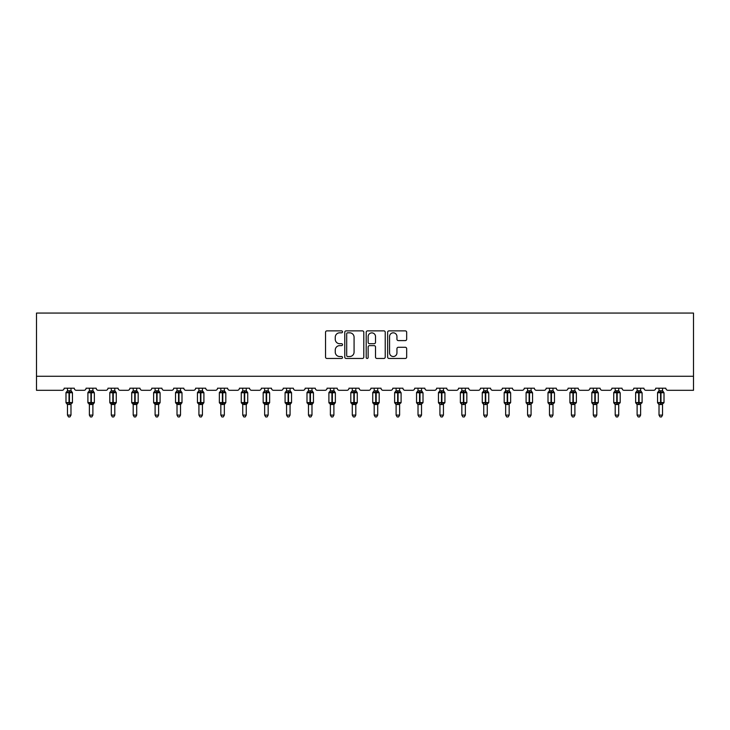 <?xml version="1.0" encoding="UTF-8"?>
<svg xmlns="http://www.w3.org/2000/svg" width="730" height="730" viewBox="0 0 730 730"><rect width="100%" height="100%" fill="white"/><g stroke="black" fill="none" stroke-linecap="round" stroke-linejoin="round"><path stroke-width="1.09" d="M342.525 331.849A0.967 0.967 0 0 0 341.567 330.882L326.921 330.882A1.378 1.378 0 0 0 325.534 332.26L325.534 357.079A1.378 1.378 0 0 0 326.921 358.457L341.567 358.457A0.967 0.967 0 0 0 342.525 357.49A0.967 0.967 0 0 0 341.567 356.523L339.669 356.523A4.407 4.407 0 0 1 335.262 352.115L335.262 350.044A4.407 4.407 0 0 1 339.669 345.637L341.567 345.637A0.967 0.967 0 0 0 342.525 344.67A0.967 0.967 0 0 0 341.567 343.702L339.669 343.702A4.407 4.407 0 0 1 335.262 339.295L335.262 337.224A4.407 4.407 0 0 1 339.669 332.816L341.567 332.816A0.967 0.967 0 0 0 342.525 331.849M405.287 340.6A1.378 1.378 0 0 0 406.665 339.222L406.665 332.26A1.378 1.378 0 0 0 405.287 330.882L389.017 330.882A1.378 1.378 0 0 0 387.639 332.26L387.639 357.079A1.378 1.378 0 0 0 389.017 358.457L405.287 358.457A1.378 1.378 0 0 0 406.665 357.079L406.665 348.666A1.378 1.378 0 0 0 405.287 347.288L398.325 347.288A1.378 1.378 0 0 0 396.947 348.666L396.947 352.836A3.687 3.687 0 0 1 393.26 356.523A3.687 3.687 0 0 1 389.574 352.836L389.574 336.503A3.687 3.687 0 0 1 393.26 332.816A3.687 3.687 0 0 1 396.947 336.503L396.947 339.222A1.378 1.378 0 0 0 398.325 340.6L405.287 340.6M693.5 376.269L693.5 313.07L36.5 313.07L36.5 390.313L62.059 390.313A2.108 2.108 0 0 0 64.167 388.205L74.278 388.205A2.108 2.108 0 0 0 76.385 390.313L83.968 390.313A2.108 2.108 0 0 0 86.076 388.205L96.187 388.205A2.108 2.108 0 0 0 98.294 390.313L105.877 390.313A2.108 2.108 0 0 0 107.985 388.205L118.096 388.205A2.108 2.108 0 0 0 120.204 390.313L127.786 390.313A2.108 2.108 0 0 0 129.894 388.205L140.005 388.205A2.108 2.108 0 0 0 142.113 390.313L149.696 390.313A2.108 2.108 0 0 0 151.804 388.205L161.914 388.205A2.108 2.108 0 0 0 164.022 390.313L171.605 390.313A2.108 2.108 0 0 0 173.713 388.205L183.823 388.205A2.108 2.108 0 0 0 185.931 390.313L193.514 390.313A2.108 2.108 0 0 0 195.622 388.205L205.732 388.205A2.108 2.108 0 0 0 207.84 390.313L215.423 390.313A2.108 2.108 0 0 0 217.531 388.205L227.641 388.205A2.108 2.108 0 0 0 229.749 390.313L237.332 390.313A2.108 2.108 0 0 0 239.44 388.205L249.55 388.205A2.108 2.108 0 0 0 251.658 390.313L259.241 390.313A2.108 2.108 0 0 0 261.349 388.205L271.46 388.205A2.108 2.108 0 0 0 273.567 390.313L281.15 390.313A2.108 2.108 0 0 0 283.258 388.205L293.369 388.205A2.108 2.108 0 0 0 295.477 390.313L303.06 390.313A2.108 2.108 0 0 0 305.167 388.205L315.287 388.205A2.108 2.108 0 0 0 317.386 390.313L324.978 390.313A2.108 2.108 0 0 0 327.077 388.205L337.196 388.205A2.108 2.108 0 0 0 339.295 390.313L346.887 390.313A2.108 2.108 0 0 0 348.986 388.205L359.105 388.205A2.108 2.108 0 0 0 361.204 390.313L368.796 390.313A2.108 2.108 0 0 0 370.895 388.205L381.014 388.205A2.108 2.108 0 0 0 383.113 390.313L390.705 390.313A2.108 2.108 0 0 0 392.804 388.205L402.923 388.205A2.108 2.108 0 0 0 405.022 390.313L412.614 390.313A2.108 2.108 0 0 0 414.713 388.205L424.833 388.205A2.108 2.108 0 0 0 426.94 390.313L434.523 390.313A2.108 2.108 0 0 0 436.631 388.205L446.742 388.205A2.108 2.108 0 0 0 448.85 390.313L456.433 390.313A2.108 2.108 0 0 0 458.54 388.205L468.651 388.205A2.108 2.108 0 0 0 470.759 390.313L478.342 390.313A2.108 2.108 0 0 0 480.449 388.205L490.56 388.205A2.108 2.108 0 0 0 492.668 390.313L500.251 390.313A2.108 2.108 0 0 0 502.359 388.205L512.469 388.205A2.108 2.108 0 0 0 514.577 390.313L522.16 390.313A2.108 2.108 0 0 0 524.268 388.205L534.378 388.205A2.108 2.108 0 0 0 536.486 390.313L544.069 390.313A2.108 2.108 0 0 0 546.177 388.205L556.287 388.205A2.108 2.108 0 0 0 558.395 390.313L565.978 390.313A2.108 2.108 0 0 0 568.086 388.205L578.197 388.205A2.108 2.108 0 0 0 580.304 390.313L587.887 390.313A2.108 2.108 0 0 0 589.995 388.205L600.106 388.205A2.108 2.108 0 0 0 602.214 390.313L609.796 390.313A2.108 2.108 0 0 0 611.904 388.205L622.015 388.205A2.108 2.108 0 0 0 624.123 390.313L631.705 390.313A2.108 2.108 0 0 0 633.813 388.205L643.924 388.205A2.108 2.108 0 0 0 646.032 390.313L653.615 390.313A2.108 2.108 0 0 0 655.722 388.205L665.833 388.205A2.108 2.108 0 0 0 667.941 390.313L693.5 390.313L693.5 376.269L36.5 376.269M363.796 332.26A1.378 1.378 0 0 0 362.418 330.882L346.148 330.882A1.378 1.378 0 0 0 344.77 332.26L344.77 357.079A1.378 1.378 0 0 0 346.148 358.457L362.418 358.457A1.378 1.378 0 0 0 363.796 357.079L363.796 332.26M367.582 330.882L383.852 330.882A1.378 1.378 0 0 1 385.23 332.26L385.23 357.079A1.378 1.378 0 0 1 383.852 358.457L376.89 358.457A1.378 1.378 0 0 1 375.512 357.079L375.512 347.015A1.378 1.378 0 0 0 374.134 345.637L369.517 345.637A1.378 1.378 0 0 0 368.139 347.015L368.139 357.49A0.967 0.967 0 0 1 367.172 358.457A0.967 0.967 0 0 1 366.204 357.49L366.204 332.26A1.378 1.378 0 0 1 367.582 330.882M347.662 332.816A0.967 0.967 0 0 0 346.695 333.783L346.695 355.565A0.967 0.967 0 0 0 347.662 356.523L349.661 356.523A4.407 4.407 0 0 0 354.077 352.115L354.077 337.224A4.407 4.407 0 0 0 349.661 332.816L347.662 332.816M375.512 336.576A3.687 3.687 0 0 0 371.826 332.88A3.687 3.687 0 0 0 368.139 336.576L368.139 342.324A1.378 1.378 0 0 0 369.517 343.702L374.134 343.702A1.378 1.378 0 0 0 375.512 342.324L375.512 336.576M70.983 388.205L70.983 390.86A1.542 1.469 180 0 0 71.786 392.147L66.959 392.603L66.457 392.074A0.703 0.703 0 0 0 65.992 392.74L65.992 402.568A0.703 0.703 0 0 0 66.457 403.225L66.959 402.704L71.786 403.161A1.542 1.469 -0 0 0 70.983 404.457L67.47 404.447A1.542 1.469 -0 0 0 66.658 403.161L66.658 403.161M67.47 388.205L67.47 390.924L69.012 390.714L69.012 402.568L72.453 402.568L72.453 392.74L65.992 392.74L65.992 402.568L69.012 402.568L69.012 404.593M70.983 404.457L70.983 415.105L67.47 415.105L67.47 404.447M69.012 390.714L70.983 390.86M66.959 392.603L67.47 390.924M70.983 390.924L71.485 392.603L70.983 390.924M66.959 402.704L67.47 404.384M71.786 403.161L71.485 402.704L70.983 404.384M70.983 415.105L69.925 416.93L68.52 416.93L67.47 415.105M72.453 392.74L71.996 392.074A0.703 0.703 0 0 1 72.197 392.192M71.996 403.225L72.453 402.568A0.703 0.703 0 0 1 72.416 402.796M92.892 388.205L92.892 390.86A1.542 1.469 180 0 0 93.696 392.147L88.868 392.603L88.367 392.074A0.703 0.703 0 0 0 87.901 392.74L87.901 402.568A0.703 0.703 0 0 0 88.367 403.225L87.901 402.568L94.362 402.568A0.703 0.703 0 0 1 94.325 402.796M92.892 404.457L89.379 404.447A1.542 1.469 -0 0 0 88.567 403.161L93.696 403.161A1.542 1.469 -0 0 0 92.892 404.457L92.892 415.105L91.834 416.93L90.429 416.93L89.379 415.105L89.379 404.447M115.075 391.508L115.814 392.074A0.703 0.703 0 0 1 116.015 392.192M114.802 388.205L114.802 390.86A1.542 1.469 180 0 0 115.605 392.147L110.778 392.603L110.276 392.074A0.703 0.703 0 0 0 109.81 392.74L109.81 402.568A0.703 0.703 0 0 0 110.276 403.225L109.81 402.568L116.271 402.568A0.703 0.703 0 0 1 116.234 402.796M114.802 404.457L111.288 404.447A1.542 1.469 -0 0 0 110.476 403.161L115.605 403.161A1.542 1.469 -0 0 0 114.802 404.457L114.802 415.105L113.743 416.93L112.338 416.93L111.288 415.105L111.288 404.447M89.379 404.675L88.567 403.161M93.905 403.225L92.892 404.675L94.362 402.568L94.362 392.74L87.901 392.74L89.096 391.508M89.379 415.105L92.892 415.105M89.379 388.205L89.379 390.924L92.892 390.86M92.892 404.384L93.394 402.704L93.696 403.161M88.868 392.603L89.379 390.924M92.892 390.924L93.394 392.603L92.892 390.924M88.868 402.704L89.379 404.384M111.288 404.675L110.476 403.161M115.814 403.225L114.802 404.675L116.271 402.568L116.271 392.74L109.81 392.74L111.006 391.508M111.288 415.105L114.802 415.105M111.288 388.205L111.288 390.924L114.802 390.86M114.802 404.384L115.303 402.704L115.605 403.161M110.778 392.603L111.288 390.924M114.802 390.924L115.303 392.603L114.802 390.924M110.778 402.704L111.288 404.384M136.984 391.508L137.724 392.074A0.703 0.703 0 0 1 137.924 392.192M136.711 388.205L136.711 390.86A1.542 1.469 180 0 0 137.523 392.147L132.687 392.603L132.185 392.074A0.703 0.703 0 0 0 131.719 392.74L131.719 402.568A0.703 0.703 0 0 0 132.185 403.225L131.719 402.568L138.18 402.568A0.703 0.703 0 0 1 138.143 402.796M136.711 404.457L133.198 404.447A1.542 1.469 -0 0 0 132.386 403.161L137.523 403.161A1.542 1.469 -0 0 0 136.711 404.457L136.711 415.105L135.652 416.93L134.247 416.93L133.198 415.105L133.198 404.447M158.894 391.508L159.633 392.074A0.703 0.703 0 0 1 159.833 392.192M158.62 388.205L158.62 390.86A1.542 1.469 180 0 0 159.432 392.147L154.596 392.603L154.094 392.074A0.703 0.703 0 0 0 153.629 392.74L153.629 402.568A0.703 0.703 0 0 0 154.094 403.225L153.629 402.568L160.089 402.568A0.703 0.703 0 0 1 160.053 402.796M158.62 404.457L155.107 404.447A1.542 1.469 -0 0 0 154.295 403.161L159.432 403.161A1.542 1.469 -0 0 0 158.62 404.457L158.62 415.105L157.561 416.93L156.156 416.93L155.107 415.105L155.107 404.447M133.198 404.675L132.386 403.161M137.724 403.225L136.711 404.675L138.18 402.568L138.18 392.74L131.719 392.74L132.915 391.508M133.198 415.105L136.711 415.105M133.198 388.205L133.198 390.924L136.711 390.86M136.711 404.384L137.213 402.704L137.523 403.161M132.687 392.603L133.198 390.924M136.711 390.924L137.213 392.603L136.711 390.924M132.687 402.704L133.198 404.384M155.107 404.675L154.295 403.161M159.633 403.225L158.62 404.675L160.089 402.568L160.089 392.74L153.629 392.74L154.824 391.508M155.107 415.105L158.62 415.105M155.107 388.205L155.107 390.924L158.62 390.86M158.62 404.384L159.122 402.704L159.432 403.161M154.596 392.603L155.107 390.924M158.62 390.924L159.122 392.603L158.62 390.924M154.596 402.704L155.107 404.384M180.803 391.508L181.542 392.074A0.703 0.703 0 0 1 181.743 392.192M180.529 388.205L180.529 390.86A1.542 1.469 180 0 0 181.341 392.147L176.505 392.603L176.003 392.074A0.703 0.703 0 0 0 175.538 392.74L175.538 402.568A0.703 0.703 0 0 0 176.003 403.225L175.538 402.568L181.998 402.568A0.703 0.703 0 0 1 181.962 402.796M180.529 404.457L177.016 404.447A1.542 1.469 -0 0 0 176.204 403.161L181.341 403.161A1.542 1.469 -0 0 0 180.529 404.457L180.529 415.105L179.471 416.93L178.065 416.93L177.016 415.105L177.016 404.447M177.016 404.675L176.204 403.161M181.542 403.225L180.529 404.675L181.998 402.568L181.998 392.74L175.538 392.74L176.733 391.508M177.016 415.105L180.529 415.105M177.016 388.205L177.016 390.924L180.529 390.86M180.529 404.384L181.04 402.704L181.341 403.161M176.505 392.603L177.016 390.924M180.529 390.924L181.04 392.603L180.529 390.924M176.505 402.704L177.016 404.384M202.712 391.508L203.451 392.074A0.703 0.703 0 0 1 203.652 392.192M202.438 388.205L202.438 390.86A1.542 1.469 180 0 0 203.25 392.147L198.414 392.603L197.912 392.074A0.703 0.703 0 0 0 197.447 392.74L197.447 402.568A0.703 0.703 0 0 0 197.912 403.225L197.447 402.568L203.907 402.568A0.703 0.703 0 0 1 203.871 402.796M202.438 404.457L198.925 404.447A1.542 1.469 -0 0 0 198.113 403.161L203.25 403.161A1.542 1.469 -0 0 0 202.438 404.457L202.438 415.105L201.38 416.93L199.974 416.93L198.925 415.105L198.925 404.447M198.925 404.675L198.113 403.161M203.451 403.225L202.438 404.675L203.907 402.568L203.907 392.74L197.447 392.74L198.642 391.508M198.925 415.105L202.438 415.105M198.925 388.205L198.925 390.924L202.438 390.86M202.438 404.384L202.949 402.704L203.25 403.161M198.414 392.603L198.925 390.924M202.438 390.924L202.949 392.603L202.438 390.924M198.414 402.704L198.925 404.384M224.621 391.508L225.36 392.074A0.703 0.703 0 0 1 225.561 392.192M224.347 388.205L224.347 390.86A1.542 1.469 180 0 0 225.159 392.147L220.323 392.603L219.821 392.074A0.703 0.703 0 0 0 219.356 392.74L219.356 402.568A0.703 0.703 0 0 0 219.821 403.225L219.356 402.568L225.816 402.568A0.703 0.703 0 0 1 225.78 402.796M224.347 404.457L220.834 404.447A1.542 1.469 -0 0 0 220.022 403.161L225.159 403.161A1.542 1.469 -0 0 0 224.347 404.457L224.347 415.105L223.289 416.93L221.883 416.93L220.834 415.105L220.834 404.447M220.834 404.675L220.022 403.161M225.36 403.225L224.347 404.675L225.816 402.568L225.816 392.74L219.356 392.74L220.56 391.508M220.834 415.105L224.347 415.105M220.834 388.205L220.834 390.924L224.347 390.86M224.347 404.384L224.858 402.704L225.159 403.161M220.323 392.603L220.834 390.924M224.347 390.924L224.858 392.603L224.347 390.924M220.323 402.704L220.834 404.384M246.53 391.508L247.269 392.074A0.703 0.703 0 0 1 247.47 392.192M246.256 388.205L246.256 390.86A1.542 1.469 180 0 0 247.068 392.147L242.232 392.603L241.73 392.074A0.703 0.703 0 0 0 241.265 392.74L241.265 402.568A0.703 0.703 0 0 0 241.73 403.225L241.265 402.568L247.726 402.568A0.703 0.703 0 0 1 247.689 402.796M246.256 404.457L242.743 404.447A1.542 1.469 -0 0 0 241.931 403.161L247.068 403.161A1.542 1.469 -0 0 0 246.256 404.457L246.256 415.105L245.198 416.93L243.793 416.93L242.743 415.105L242.743 404.447M242.743 404.675L241.931 403.161M247.269 403.225L246.256 404.675L247.726 402.568L247.726 392.74L241.265 392.74L242.47 391.508M242.743 415.105L246.256 415.105M242.743 388.205L242.743 390.924L246.256 390.86M246.256 404.384L246.767 402.704L247.068 403.161M242.232 392.603L242.743 390.924M246.256 390.924L246.767 392.603L246.256 390.924M242.232 402.704L242.743 404.384M268.166 388.205L268.166 390.86A1.542 1.469 180 0 0 268.978 392.147L264.141 392.603L263.639 392.074A0.703 0.703 0 0 0 263.174 392.74L263.174 402.568A0.703 0.703 0 0 0 263.639 403.225L263.174 402.568L269.635 402.568A0.703 0.703 0 0 1 269.598 402.796M268.166 404.457L264.652 404.447A1.542 1.469 -0 0 0 263.84 403.161L268.978 403.161A1.542 1.469 -0 0 0 268.166 404.457L268.166 415.105L267.107 416.93L265.711 416.93L264.652 415.105L264.652 404.447M264.652 404.675L263.84 403.161M269.178 403.225L268.166 404.675L269.635 402.568L269.635 392.74L263.174 392.74L264.379 391.508M264.652 415.105L268.166 415.105M264.652 388.205L264.652 390.924L268.166 390.86M268.166 404.384L268.676 402.704L268.978 403.161M264.141 392.603L264.652 390.924M268.166 390.924L268.676 392.603L268.166 390.924M264.141 402.704L264.652 404.384M290.348 391.508L291.087 392.074A0.703 0.703 0 0 1 291.288 392.192M290.075 388.205L290.075 390.86A1.542 1.469 180 0 0 290.887 392.147L286.05 392.603L285.549 392.074A0.703 0.703 0 0 0 285.083 392.74L285.083 402.568A0.703 0.703 0 0 0 285.549 403.225L285.083 402.568L291.544 402.568A0.703 0.703 0 0 1 291.507 402.796M290.075 404.457L286.562 404.447A1.542 1.469 -0 0 0 285.749 403.161L290.887 403.161A1.542 1.469 -0 0 0 290.075 404.457L290.075 415.105L289.016 416.93L287.62 416.93L286.562 415.105L286.562 404.447M286.562 404.675L285.749 403.161M291.087 403.225L290.075 404.675L291.544 402.568L291.544 392.74L285.083 392.74L286.288 391.508M286.562 415.105L290.075 415.105M286.562 388.205L286.562 390.924L290.075 390.86M290.075 404.384L290.586 402.704L290.887 403.161M286.05 392.603L286.562 390.924M290.075 390.924L290.586 392.603L290.075 390.924M286.05 402.704L286.562 404.384M312.257 391.508L312.997 392.074A0.703 0.703 0 0 1 313.197 392.192M311.984 388.205L311.984 390.86A1.542 1.469 180 0 0 312.796 392.147L307.96 392.603L307.458 392.074A0.703 0.703 0 0 0 306.992 392.74L306.992 402.568A0.703 0.703 0 0 0 307.458 403.225L306.992 402.568L313.453 402.568A0.703 0.703 0 0 1 313.416 402.796M311.984 404.457L308.471 404.447A1.542 1.469 -0 0 0 307.659 403.161L312.796 403.161A1.542 1.469 -0 0 0 311.984 404.457L311.984 415.105L310.925 416.93L309.529 416.93L308.471 415.105L308.471 404.447M308.471 404.675L307.659 403.161M312.997 403.225L311.984 404.675L313.453 402.568L313.453 392.74L306.992 392.74L308.197 391.508M308.471 415.105L311.984 415.105M308.471 388.205L308.471 390.924L311.984 390.86M311.984 404.384L312.495 402.704L312.796 403.161M307.96 392.603L308.471 390.924M311.984 390.924L312.495 392.603L311.984 390.924M307.96 402.704L308.471 404.384M334.167 391.508L334.906 392.074A0.703 0.703 0 0 1 335.106 392.192M333.893 388.205L333.893 390.86A1.542 1.469 180 0 0 334.705 392.147L329.869 392.603L329.367 392.074A0.703 0.703 0 0 0 328.901 392.74L328.901 402.568A0.703 0.703 0 0 0 329.367 403.225L328.901 402.568L335.362 402.568A0.703 0.703 0 0 1 335.326 402.796M333.893 404.457L330.38 404.447A1.542 1.469 -0 0 0 329.568 403.161L334.705 403.161A1.542 1.469 -0 0 0 333.893 404.457L333.893 415.105L332.834 416.93L331.438 416.93L330.38 415.105L330.38 404.447M330.38 404.675L329.568 403.161M334.906 403.225L333.893 404.675L335.362 402.568L335.362 392.74L328.901 392.74L330.106 391.508M330.38 415.105L333.893 415.105M330.38 388.205L330.38 390.924L333.893 390.86M333.893 404.384L334.404 402.704L334.705 403.161M329.869 392.603L330.38 390.924M333.893 390.924L334.404 392.603L333.893 390.924M329.869 402.704L330.38 404.384M356.076 391.508L356.815 392.074A0.703 0.703 0 0 1 357.016 392.192M355.802 388.205L355.802 390.86A1.542 1.469 180 0 0 356.614 392.147L351.778 392.603L351.276 392.074A0.703 0.703 0 0 0 350.811 392.74L350.811 402.568A0.703 0.703 0 0 0 351.276 403.225L350.811 402.568L357.271 402.568A0.703 0.703 0 0 1 357.235 402.796M355.802 404.457L352.289 404.447A1.542 1.469 -0 0 0 351.477 403.161L356.614 403.161A1.542 1.469 -0 0 0 355.802 404.457L355.802 415.105L354.743 416.93L353.347 416.93L352.289 415.105L352.289 404.447M352.289 404.675L351.477 403.161M356.815 403.225L355.802 404.675L357.271 402.568L357.271 392.74L350.811 392.74L352.015 391.508M352.289 415.105L355.802 415.105M352.289 388.205L352.289 390.924L355.802 390.86M355.802 404.384L356.313 402.704L356.614 403.161M351.778 392.603L352.289 390.924M355.802 390.924L356.313 392.603L355.802 390.924M351.778 402.704L352.289 404.384M377.711 388.205L377.711 390.86A1.542 1.469 180 0 0 378.523 392.147L373.687 392.603L373.185 392.074A0.703 0.703 0 0 0 372.729 392.74L372.729 402.568A0.703 0.703 0 0 0 373.185 403.225L372.729 402.568L379.189 402.568A0.703 0.703 0 0 1 379.144 402.796M377.711 404.457L374.198 404.447A1.542 1.469 -0 0 0 373.386 403.161L378.523 403.161A1.542 1.469 -0 0 0 377.711 404.457L377.711 415.105L376.653 416.93L375.257 416.93L374.198 415.105L374.198 404.447M374.198 404.675L373.386 403.161M378.724 403.225L377.711 404.675L379.189 402.568L379.189 392.74L372.729 392.74L373.924 391.508M374.198 415.105L377.711 415.105M374.198 388.205L374.198 390.924L377.711 390.86M377.711 404.384L378.222 402.704L378.523 403.161M373.687 392.603L374.198 390.924M377.711 390.924L378.222 392.603L377.711 390.924M373.687 402.704L374.198 404.384M396.107 404.675L394.638 402.568L394.638 392.74A0.703 0.703 0 0 1 395.094 392.074L394.638 392.74L397.649 392.74L397.649 392.11L395.596 392.603L395.094 392.074L394.638 392.74L394.638 402.568A0.703 0.703 0 0 0 395.094 403.225L395.596 402.704L400.432 403.161A1.542 1.469 -0 0 0 399.62 404.457L396.107 404.447A1.542 1.469 -0 0 0 395.295 403.161M394.638 402.568L401.099 402.568L401.099 392.74L397.649 392.74L397.649 404.593M399.62 404.447L399.62 415.105L396.107 415.105L396.107 404.447M399.62 388.205L399.62 390.86A1.542 1.469 180 0 0 400.432 392.147L400.131 392.603L397.649 392.11L397.649 390.714L399.62 390.86M396.107 388.205L396.107 390.924L397.649 390.714M399.62 404.384L400.131 402.704L400.432 403.161M395.596 392.603L396.107 390.924M399.62 390.924L400.131 392.603L399.62 390.924M395.596 402.704L396.107 404.384M399.62 415.105L398.562 416.93L397.166 416.93L396.107 415.105M418.016 404.675L416.547 402.568L416.547 392.74A0.703 0.703 0 0 1 417.003 392.074L416.547 392.74L419.558 392.74L419.558 392.11L417.505 392.603L417.003 392.074L416.547 392.74L416.547 402.568A0.703 0.703 0 0 0 417.003 403.225L417.505 402.704L422.341 403.161A1.542 1.469 -0 0 0 421.529 404.457L418.016 404.447A1.542 1.469 -0 0 0 417.204 403.161M416.547 402.568L423.008 402.568L423.008 392.74L419.558 392.74L419.558 404.593M421.529 404.447L421.529 415.105L418.016 415.105L418.016 404.447M421.529 388.205L421.529 390.86A1.542 1.469 180 0 0 422.341 392.147L422.04 392.603L419.558 392.11L419.558 390.714L421.529 390.86M418.016 388.205L418.016 390.924L419.558 390.714M421.529 404.384L422.04 402.704L422.341 403.161M417.505 392.603L418.016 390.924M421.529 390.924L422.04 392.603L421.529 390.924M417.505 402.704L418.016 404.384M421.529 415.105L420.471 416.93L419.075 416.93L418.016 415.105M439.925 404.675L438.456 402.568L438.456 392.74A0.703 0.703 0 0 1 438.912 392.074L438.456 392.74L441.477 392.74L441.477 392.11L439.414 392.603L438.912 392.074L438.456 392.74L438.456 402.568A0.703 0.703 0 0 0 438.912 403.225L439.414 402.704L444.251 403.161A1.542 1.469 -0 0 0 443.438 404.457L439.925 404.447A1.542 1.469 -0 0 0 439.113 403.161M438.456 402.568L444.917 402.568L444.917 392.74L441.477 392.74L441.477 404.593M443.438 404.447L443.438 415.105L439.925 415.105L439.925 404.447M443.438 388.205L443.438 390.86A1.542 1.469 180 0 0 444.251 392.147L443.95 392.603L441.477 392.11L441.477 390.714L443.438 390.86M439.925 388.205L439.925 390.924L441.477 390.714M443.438 404.384L443.95 402.704L444.251 403.161M439.414 392.603L439.925 390.924M443.438 390.924L443.95 392.603L443.438 390.924M439.414 402.704L439.925 404.384M443.438 415.105L442.38 416.93L440.984 416.93L439.925 415.105M461.834 404.675L460.365 402.568L460.365 392.74A0.703 0.703 0 0 1 460.822 392.074L460.365 392.74L463.386 392.74L463.386 392.11L461.323 392.603L460.822 392.074L460.365 392.74L460.365 402.568A0.703 0.703 0 0 0 460.822 403.225L461.323 402.704L466.16 403.161A1.542 1.469 -0 0 0 465.348 404.457L461.834 404.447A1.542 1.469 -0 0 0 461.022 403.161M460.365 402.568L466.826 402.568L466.826 392.74L463.386 392.74L463.386 404.593M465.348 404.447L465.348 415.105L461.834 415.105L461.834 404.447M465.348 388.205L465.348 390.86A1.542 1.469 180 0 0 466.16 392.147L465.859 392.603L463.386 392.11L463.386 390.714L465.348 390.86M461.834 388.205L461.834 390.924L463.386 390.714M465.348 404.384L465.859 402.704L466.16 403.161M461.323 392.603L461.834 390.924M465.348 390.924L465.859 392.603L465.348 390.924M461.323 402.704L461.834 404.384M465.348 415.105L464.289 416.93L462.893 416.93L461.834 415.105M483.744 404.675L482.274 402.568L482.274 392.74A0.703 0.703 0 0 1 482.731 392.074L482.274 392.74L485.295 392.74L485.295 392.11L483.233 392.603L482.731 392.074L482.274 392.74L482.274 402.568A0.703 0.703 0 0 0 482.731 403.225L483.233 402.704L488.069 403.161A1.542 1.469 -0 0 0 487.257 404.457L483.744 404.447A1.542 1.469 -0 0 0 482.931 403.161M482.274 402.568L488.735 402.568L488.735 392.74L485.295 392.74L485.295 404.593M487.257 404.447L487.257 415.105L483.744 415.105L483.744 404.447M487.257 388.205L487.257 390.86A1.542 1.469 180 0 0 488.069 392.147L487.768 392.603L485.295 392.11L485.295 390.714L487.257 390.86M483.744 388.205L483.744 390.924L485.295 390.714M487.257 404.384L487.768 402.704L488.069 403.161M483.233 392.603L483.744 390.924M487.257 390.924L487.768 392.603L487.257 390.924M483.233 402.704L483.744 404.384M487.257 415.105L486.207 416.93L484.802 416.93L483.744 415.105M505.653 404.675L504.184 402.568L504.184 392.74A0.703 0.703 0 0 1 504.64 392.074L504.184 392.74L507.204 392.74L507.204 392.11L505.142 392.603L504.64 392.074L504.184 392.74L504.184 402.568A0.703 0.703 0 0 0 504.64 403.225L505.142 402.704L509.978 403.161A1.542 1.469 -0 0 0 509.166 404.457L505.653 404.447A1.542 1.469 -0 0 0 504.841 403.161M504.184 402.568L510.644 402.568L510.644 392.74L507.204 392.74L507.204 404.593M509.166 404.447L509.166 415.105L505.653 415.105L505.653 404.447M509.166 388.205L509.166 390.86A1.542 1.469 180 0 0 509.978 392.147L509.677 392.603L507.204 392.11L507.204 390.714L509.166 390.86M505.653 388.205L505.653 390.924L507.204 390.714M509.166 404.384L509.677 402.704L509.978 403.161M505.142 392.603L505.653 390.924M509.166 390.924L509.677 392.603L509.166 390.924M505.142 402.704L505.653 404.384M509.166 415.105L508.117 416.93L506.711 416.93L505.653 415.105M527.562 404.675L526.093 402.568L526.093 392.74A0.703 0.703 0 0 1 526.549 392.074L526.093 392.74L529.113 392.74L529.113 392.11L527.051 392.603L526.549 392.074L526.093 392.74L526.093 402.568A0.703 0.703 0 0 0 526.549 403.225L527.051 402.704L531.887 403.161A1.542 1.469 -0 0 0 531.075 404.457L527.562 404.447A1.542 1.469 -0 0 0 526.75 403.161M526.093 402.568L532.553 402.568L532.553 392.74L529.113 392.74L529.113 404.593M531.075 404.447L531.075 415.105L527.562 415.105L527.562 404.447M531.075 388.205L531.075 390.86A1.542 1.469 180 0 0 531.887 392.147L531.586 392.603L529.113 392.11L529.113 390.714L531.075 390.86M527.562 388.205L527.562 390.924L529.113 390.714M531.075 404.384L531.586 402.704L531.887 403.161M527.051 392.603L527.562 390.924M531.075 390.924L531.586 392.603L531.075 390.924M527.051 402.704L527.562 404.384M531.075 415.105L530.026 416.93L528.62 416.93L527.562 415.105M549.471 404.675L548.002 402.568L548.002 392.74A0.703 0.703 0 0 1 548.458 392.074L548.002 392.74L551.022 392.74L551.022 392.11L548.96 392.603L548.458 392.074L548.002 392.74L548.002 402.568A0.703 0.703 0 0 0 548.458 403.225L548.96 402.704L553.796 403.161A1.542 1.469 -0 0 0 552.984 404.457L549.471 404.447A1.542 1.469 -0 0 0 548.659 403.161M548.002 402.568L554.462 402.568L554.462 392.74L551.022 392.74L551.022 404.593M552.984 404.447L552.984 415.105L549.471 415.105L549.471 404.447M552.984 388.205L552.984 390.86A1.542 1.469 180 0 0 553.796 392.147L553.495 392.603L551.022 392.11L551.022 390.714L552.984 390.86M549.471 388.205L549.471 390.924L551.022 390.714M552.984 404.384L553.495 402.704L553.796 403.161M548.96 392.603L549.471 390.924M552.984 390.924L553.495 392.603L552.984 390.924M548.96 402.704L549.471 404.384M552.984 415.105L551.935 416.93L550.529 416.93L549.471 415.105M571.38 404.675L569.911 402.568L569.911 392.74A0.703 0.703 0 0 1 570.367 392.074L569.911 392.74L572.931 392.74L572.931 392.11L570.878 392.603L570.367 392.074L569.911 392.74L569.911 402.568A0.703 0.703 0 0 0 570.367 403.225L570.878 402.704L575.705 403.161A1.542 1.469 -0 0 0 574.893 404.457L571.38 404.447A1.542 1.469 -0 0 0 570.568 403.161M569.911 402.568L576.371 402.568L576.371 392.74L572.931 392.74L572.931 404.593M574.893 404.447L574.893 415.105L571.38 415.105L571.38 404.447M574.893 388.205L574.893 390.86A1.542 1.469 180 0 0 575.705 392.147L575.404 392.603L572.931 392.11L572.931 390.714L574.893 390.86M571.38 388.205L571.38 390.924L572.931 390.714M574.893 404.384L575.404 402.704L575.705 403.161M570.878 392.603L571.38 390.924M574.893 390.924L575.404 392.603L574.893 390.924M570.878 402.704L571.38 404.384M574.893 415.105L573.844 416.93L572.439 416.93L571.38 415.105M593.289 404.675L591.82 402.568L591.82 392.74A0.703 0.703 0 0 1 592.276 392.074L591.82 392.74L594.841 392.74L594.841 392.11L592.787 392.603L592.276 392.074L591.82 392.74L591.82 402.568A0.703 0.703 0 0 0 592.276 403.225L592.787 402.704L597.614 403.161A1.542 1.469 -0 0 0 596.802 404.457L593.289 404.447A1.542 1.469 -0 0 0 592.477 403.161M591.82 402.568L598.281 402.568L598.281 392.74L594.841 392.74L594.841 404.593M596.802 404.447L596.802 415.105L593.289 415.105L593.289 404.447M596.802 388.205L596.802 390.86A1.542 1.469 180 0 0 597.614 392.147L597.313 392.603L594.841 392.11L594.841 390.714L596.802 390.86M593.289 388.205L593.289 390.924L594.841 390.714M596.802 404.384L597.313 402.704L597.614 403.161M592.787 392.603L593.289 390.924M596.802 390.924L597.313 392.603L596.802 390.924M592.787 402.704L593.289 404.384M596.802 415.105L595.753 416.93L594.348 416.93L593.289 415.105M615.198 404.675L613.729 402.568L613.729 392.74A0.703 0.703 0 0 1 614.186 392.074L613.729 392.74L616.75 392.74L616.75 392.11L614.697 392.603L614.186 392.074L613.729 392.74L613.729 402.568A0.703 0.703 0 0 0 614.186 403.225L614.697 402.704L619.524 403.161A1.542 1.469 -0 0 0 618.712 404.457L615.198 404.447A1.542 1.469 -0 0 0 614.395 403.161M613.729 402.568L620.19 402.568L620.19 392.74L616.75 392.74L616.75 404.593M618.712 404.447L618.712 415.105L615.198 415.105L615.198 404.447M618.712 388.205L618.712 390.86A1.542 1.469 180 0 0 619.524 392.147L619.222 392.603L616.75 392.11L616.75 390.714L618.712 390.86M615.198 388.205L615.198 390.924L616.75 390.714M618.712 404.384L619.222 402.704L619.524 403.161M614.697 392.603L615.198 390.924M618.712 390.924L619.222 392.603L618.712 390.924M614.697 402.704L615.198 404.384M618.712 415.105L617.662 416.93L616.257 416.93L615.198 415.105M637.108 404.675L635.638 402.568L635.638 392.74A0.703 0.703 0 0 1 636.095 392.074L635.638 392.74L638.659 392.74L638.659 392.11L636.606 392.603L636.095 392.074L635.638 392.74L635.638 402.568A0.703 0.703 0 0 0 636.095 403.225L636.606 402.704L641.433 403.161A1.542 1.469 -0 0 0 640.621 404.457L637.108 404.447A1.542 1.469 -0 0 0 636.305 403.161M635.638 402.568L642.099 402.568L642.099 392.74L638.659 392.74L638.659 404.593M640.621 404.447L640.621 415.105L637.108 415.105L637.108 404.447M640.621 388.205L640.621 390.86A1.542 1.469 180 0 0 641.433 392.147L641.132 392.603L638.659 392.11L638.659 390.714L640.621 390.86M637.108 388.205L637.108 390.924L638.659 390.714M640.621 404.384L641.132 402.704L641.433 403.161M636.606 392.603L637.108 390.924M640.621 390.924L641.132 392.603L640.621 390.924M636.606 402.704L637.108 404.384M640.621 415.105L639.571 416.93L638.166 416.93L637.108 415.105M659.017 404.675L657.548 402.568L657.548 392.74A0.703 0.703 0 0 1 658.004 392.074L657.548 392.74L660.568 392.74L660.568 392.11L658.515 392.603L658.004 392.074L657.548 392.74L657.548 402.568A0.703 0.703 0 0 0 658.004 403.225L658.515 402.704L663.342 403.161A1.542 1.469 -0 0 0 662.53 404.457L659.017 404.447A1.542 1.469 -0 0 0 658.214 403.161M657.548 402.568L664.008 402.568L664.008 392.74L660.568 392.74L660.568 404.593M662.53 404.447L662.53 415.105L659.017 415.105L659.017 404.447M662.53 388.205L662.53 390.86A1.542 1.469 180 0 0 663.342 392.147L663.041 392.603L660.568 392.11L660.568 390.714L662.53 390.86M659.017 388.205L659.017 390.924L660.568 390.714M662.53 404.384L663.041 402.704L663.342 403.161M658.515 392.603L659.017 390.924M662.53 390.924L663.041 392.603L662.53 390.924M658.515 402.704L659.017 404.384M662.53 415.105L661.48 416.93L660.075 416.93L659.017 415.105M69.432 404.593L69.432 390.714M66.658 392.147A1.542 1.469 180 0 0 67.47 390.851M90.921 390.714L90.921 404.593M91.341 404.593L91.341 390.714M88.567 392.147A1.542 1.469 180 0 0 89.379 390.851M112.831 390.714L112.831 404.593M113.25 404.593L113.25 390.714M110.476 392.147A1.542 1.469 180 0 0 111.288 390.851M134.74 390.714L134.74 404.593M135.16 404.593L135.16 390.714M132.386 392.147A1.542 1.469 180 0 0 133.198 390.851M156.649 390.714L156.649 404.593M157.069 404.593L157.069 390.714M154.295 392.147A1.542 1.469 180 0 0 155.107 390.851M178.558 390.714L178.558 404.593M178.978 404.593L178.978 390.714M176.204 392.147A1.542 1.469 180 0 0 177.016 390.851M200.467 390.714L200.467 404.593M200.887 404.593L200.887 390.714M198.113 392.147A1.542 1.469 180 0 0 198.925 390.851M222.376 390.714L222.376 404.593M222.796 404.593L222.796 390.714M220.022 392.147A1.542 1.469 180 0 0 220.834 390.851M244.285 390.714L244.285 404.593M244.705 404.593L244.705 390.714M241.931 392.147A1.542 1.469 180 0 0 242.743 390.851M266.195 390.714L266.195 404.593M266.614 404.593L266.614 390.714M263.84 392.147A1.542 1.469 180 0 0 264.652 390.851M288.104 390.714L288.104 404.593M288.523 404.593L288.523 390.714M285.749 392.147A1.542 1.469 180 0 0 286.562 390.851M310.013 390.714L310.013 404.593M310.442 404.593L310.442 390.714M307.659 392.147A1.542 1.469 180 0 0 308.471 390.851M331.922 390.714L331.922 404.593M332.351 404.593L332.351 390.714M329.568 392.147A1.542 1.469 180 0 0 330.38 390.851M353.831 390.714L353.831 404.593M354.26 404.593L354.26 390.714M351.477 392.147A1.542 1.469 180 0 0 352.289 390.851M375.74 390.714L375.74 404.593M376.169 404.593L376.169 390.714M373.386 392.147A1.542 1.469 180 0 0 374.198 390.851M398.078 404.593L398.078 390.714M395.295 392.147A1.542 1.469 180 0 0 396.107 390.851M419.987 404.593L419.987 390.714M417.204 392.147A1.542 1.469 180 0 0 418.016 390.851M441.896 404.593L441.896 390.714M439.113 392.147A1.542 1.469 180 0 0 439.925 390.851M463.805 404.593L463.805 390.714M461.022 392.147A1.542 1.469 180 0 0 461.834 390.851M485.715 404.593L485.715 390.714M482.931 392.147A1.542 1.469 180 0 0 483.744 390.851M507.624 404.593L507.624 390.714M504.841 392.147A1.542 1.469 180 0 0 505.653 390.851M529.533 404.593L529.533 390.714M526.75 392.147A1.542 1.469 180 0 0 527.562 390.851M551.442 404.593L551.442 390.714M548.659 392.147A1.542 1.469 180 0 0 549.471 390.851M573.351 404.593L573.351 390.714M570.568 392.147A1.542 1.469 180 0 0 571.38 390.851M595.26 404.593L595.26 390.714M592.477 392.147A1.542 1.469 180 0 0 593.289 390.851M617.169 404.593L617.169 390.714M614.395 392.147A1.542 1.469 180 0 0 615.198 390.851M639.078 404.593L639.078 390.714M636.305 392.147A1.542 1.469 180 0 0 637.108 390.851M660.988 404.593L660.988 390.714M658.214 392.147A1.542 1.469 180 0 0 659.017 390.851M65.992 392.74L67.461 390.787M71.257 391.508L71.996 392.074L70.983 390.632M65.992 402.568L67.47 404.675M66.457 392.074L67.187 391.508M94.362 392.74L93.166 391.508M89.37 390.787L88.367 392.074M111.279 390.787L110.276 392.074M87.901 402.568L87.901 392.74M93.905 392.074L92.892 390.632M109.81 402.568L109.81 392.74M114.802 390.632L116.271 392.74M133.189 390.787L132.185 392.074M155.098 390.787L154.094 392.074M131.719 402.568L131.719 392.74M136.711 390.632L138.18 392.74M153.629 402.568L153.629 392.74M158.62 390.632L160.089 392.74M177.007 390.787L176.003 392.074M175.538 402.568L175.538 392.74M180.529 390.632L181.998 392.74M198.916 390.787L197.912 392.074M197.447 402.568L197.447 392.74M202.438 390.632L203.907 392.74M220.825 390.787L219.821 392.074M219.356 402.568L219.356 392.74M224.347 390.632L225.816 392.74M242.734 390.787L241.73 392.074M241.265 402.568L241.265 392.74M246.256 390.632L247.726 392.74M269.635 392.74L268.439 391.508M264.643 390.787L263.639 392.074M263.174 402.568L263.174 392.74M269.178 392.074L268.166 390.632M286.552 390.787L285.549 392.074M285.083 402.568L285.083 392.74M290.075 390.632L291.544 392.74M308.462 390.787L307.458 392.074M306.992 402.568L306.992 392.74M311.984 390.632L313.453 392.74M330.371 390.787L329.367 392.074M328.901 402.568L328.901 392.74M333.893 390.632L335.362 392.74M352.28 390.787L351.276 392.074M350.811 402.568L350.811 392.74M355.802 390.632L357.271 392.74M379.189 392.74L377.985 391.508M374.189 390.787L373.185 392.074M372.729 402.568L372.729 392.74M378.724 392.074L377.711 390.632M401.099 392.74L399.894 391.508M396.098 390.787L395.094 392.074L395.833 391.508M400.633 403.225L401.099 402.568M400.633 392.074L399.62 390.632M423.008 392.74L421.803 391.508M418.007 390.787L417.003 392.074L417.743 391.508M422.542 403.225L423.008 402.568M422.542 392.074L421.529 390.632M444.917 392.74L443.712 391.508M439.916 390.787L438.912 392.074L439.652 391.508M444.451 403.225L444.917 402.568M444.451 392.074L443.438 390.632M466.826 392.74L465.621 391.508M461.825 390.787L460.822 392.074L461.561 391.508M466.361 403.225L466.826 402.568M466.361 392.074L465.348 390.632M488.735 392.74L487.53 391.508M483.734 390.787L482.731 392.074L483.47 391.508M488.27 403.225L488.735 402.568M488.27 392.074L487.257 390.632M510.644 392.74L509.44 391.508M505.644 390.787L504.64 392.074L505.379 391.508M510.179 403.225L510.644 402.568M510.179 392.074L509.166 390.632M532.553 392.74L531.349 391.508M527.553 390.787L526.549 392.074L527.288 391.508M532.088 403.225L532.553 402.568M532.088 392.074L531.075 390.632M554.462 392.74L553.258 391.508M549.462 390.787L548.458 392.074L549.197 391.508M553.997 403.225L554.462 402.568M553.997 392.074L552.984 390.632M576.371 392.74L575.167 391.508M571.371 390.787L570.367 392.074L571.106 391.508M575.906 403.225L576.371 402.568M575.906 392.074L574.893 390.632M598.281 392.74L597.076 391.508M593.28 390.787L592.276 392.074L593.015 391.508M597.815 403.225L598.281 402.568M597.815 392.074L596.802 390.632M620.19 392.74L618.985 391.508M615.198 390.787L614.186 392.074L614.925 391.508M619.724 403.225L620.19 402.568M619.724 392.074L618.712 390.632M642.099 392.74L640.894 391.508M637.108 390.787L636.095 392.074L636.834 391.508M641.633 403.225L642.099 402.568M641.633 392.074L640.621 390.632M664.008 392.74L662.813 391.508M659.017 390.787L658.004 392.074L658.743 391.508M663.543 403.225L664.008 402.568M663.543 392.074L662.53 390.632"/></g></svg>
